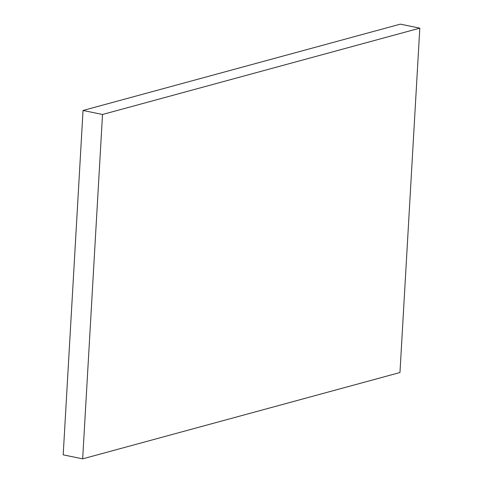 <?xml version="1.0" encoding="UTF-8"?>
<svg xmlns="http://www.w3.org/2000/svg" width="483" height="483" viewBox="0 0 483 483"><rect width="100%" height="100%" fill="white"/><g stroke="black" fill="none" stroke-linecap="round" stroke-linejoin="round"><path stroke-width="0.72" d="M82.665 458.85L102.523 114.471L419.812 28.153L399.96 372.532L82.665 458.85L63.188 454.847L83.04 110.468L102.523 114.471M83.04 110.468L400.335 24.15L419.812 28.153"/></g></svg>
